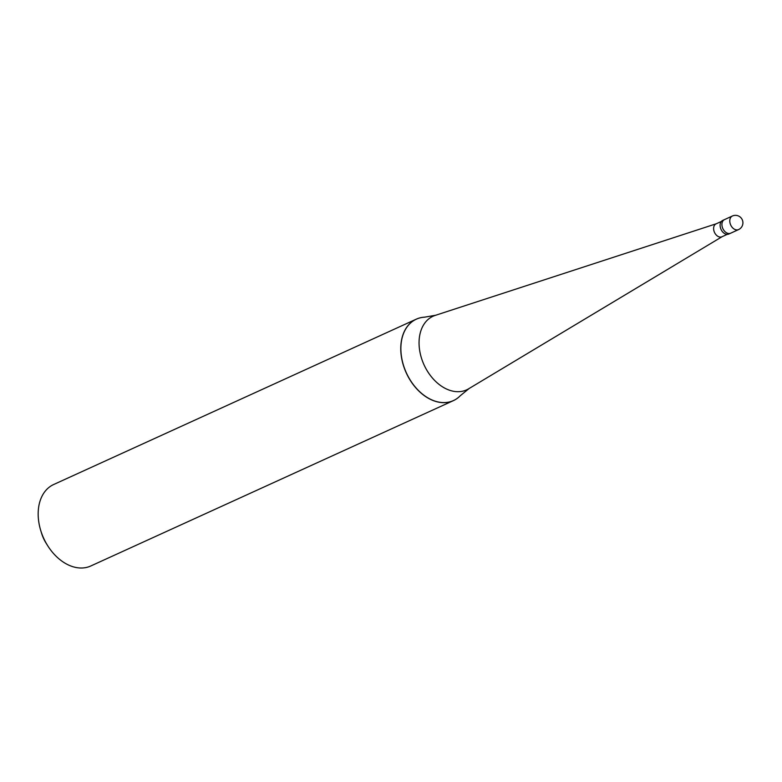 <?xml version="1.0" encoding="UTF-8"?>
<svg xmlns="http://www.w3.org/2000/svg" width="782" height="782" viewBox="0 0 782 782"><rect width="100%" height="100%" fill="white"/><g stroke="black" fill="none" stroke-linecap="round" stroke-linejoin="round"><path stroke-width="1.17" d="M738.56 229.595L730.691 233.183A7.458 5.23 -114.5 0 1 722.069 226.164A7.458 5.23 65.5 0 1 724.494 219.605A7.458 5.23 65.5 0 0 722.069 226.164A7.458 5.23 -114.5 0 0 730.691 233.183L728.873 234.014A7.458 5.23 -114.5 0 1 720.261 226.985A7.458 5.23 65.5 0 1 722.685 220.436L732.363 216.018A7.458 5.23 65.5 0 0 729.938 222.577A7.458 5.23 -114.5 0 0 738.56 229.595A7.458 7.458 0 0 0 742.792 221.453A7.458 7.458 0 0 0 732.363 216.018M722.285 236.575A7.087 4.966 -114.5 0 1 721.942 236.76A7.087 4.966 -114.5 0 1 713.761 230.094A7.087 4.966 65.5 0 1 716.058 223.867A7.087 4.966 65.5 0 1 716.429 223.72M722.118 236.682L468.604 388.82A40.459 28.357 -114.5 0 1 419.895 351.792A40.459 28.357 65.5 0 1 435.134 315.429L716.244 223.779M460.275 395.741A44.76 31.368 -114.5 0 1 460.236 395.77A44.76 31.368 -114.5 0 1 453.384 400.638A44.76 31.368 -114.5 0 1 401.694 358.508A44.76 31.368 65.5 0 1 416.239 319.183L53.645 484.527A44.76 31.368 65.5 0 0 39.1 523.852A44.76 31.368 -114.5 0 0 40.732 530.499A44.76 31.368 -114.5 0 0 47.614 545.592A44.76 31.368 -114.5 0 0 90.79 565.982L453.384 400.638M47.614 545.592L46.128 543.226A29.843 20.918 -114.5 0 1 41.544 533.168L40.732 530.499M435.799 315.224L424.499 317.189A44.76 31.368 65.5 0 0 424.411 317.189A44.76 31.368 65.5 0 0 416.239 319.183M469.19 388.459L460.305 395.702A44.721 31.348 -114.5 0 1 426.591 397.08A44.721 31.348 -114.5 0 1 401.801 358.469A44.721 31.348 65.5 0 1 424.499 317.189L424.411 317.189M727.231 234.346L721.942 236.76M721.356 221.453L716.058 223.867"/></g></svg>
